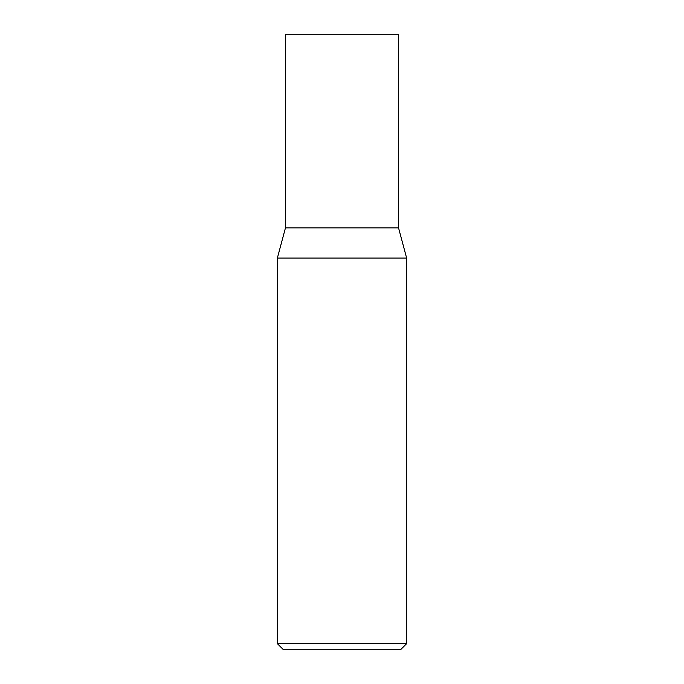 <?xml version="1.0" encoding="UTF-8"?>
<svg xmlns="http://www.w3.org/2000/svg" width="684" height="684" viewBox="0 0 684 684"><rect width="100%" height="100%" fill="white"/><g stroke="black" fill="none" stroke-linecap="round" stroke-linejoin="round"><path stroke-width="1.03" d="M285.45 227.909L398.55 227.909L398.55 34.2L285.45 34.2L285.45 227.909L277.362 258.082L277.362 643.644L406.638 643.644L400.482 649.8L283.518 649.8L277.362 643.644M398.55 227.909L406.638 258.082L277.362 258.082M406.638 258.082L406.638 643.644"/></g></svg>
